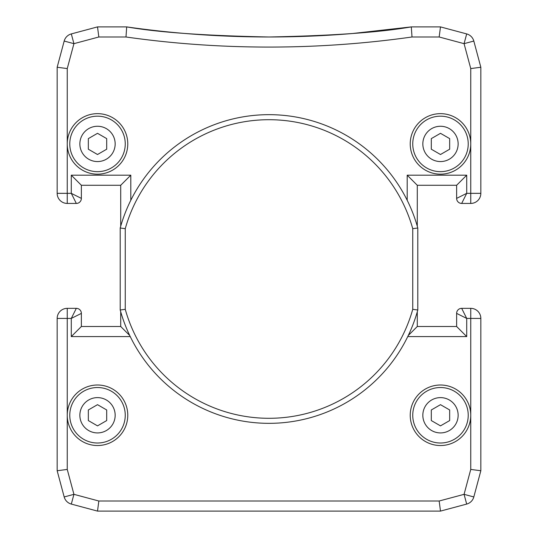 <?xml version="1.0" encoding="UTF-8"?>
<svg xmlns="http://www.w3.org/2000/svg" width="538" height="538" viewBox="0 0 538 538"><rect width="100%" height="100%" fill="white"/><g stroke="black" fill="none" stroke-linecap="round" stroke-linejoin="round"><path stroke-width="0.81" d="M440.488 113.653A30.262 30.262 0 0 0 410.225 143.915A30.262 30.262 0 0 0 440.488 174.178A30.262 30.262 0 0 0 470.75 143.915A30.262 30.262 0 0 0 440.488 113.653M120.714 226.202L120.714 185.274L81.373 185.274L81.373 198.387A5.044 5.044 0 0 1 76.329 203.431L67.25 203.431A10.088 10.088 0 0 1 57.163 193.344L57.163 67.25L67.25 68.575L67.25 143.915A30.262 30.262 0 0 0 97.513 174.178A30.262 30.262 0 0 0 127.775 143.915A30.262 30.262 0 0 0 97.513 113.653A30.262 30.262 0 0 0 67.25 143.915L67.25 193.344L71.285 193.344L71.285 175.186L130.801 175.186L130.801 200.284M67.25 415.269A30.262 30.262 0 0 0 97.513 445.531A30.262 30.262 0 0 0 127.775 415.269A30.262 30.262 0 0 0 97.513 385.006A30.262 30.262 0 0 0 67.25 415.269L67.25 469.425L73.928 494.335L98.837 501.012L97.513 511.1L71.312 504.079A10.088 10.088 0 0 1 64.183 496.951L57.163 470.75L57.163 318.429A10.088 10.088 0 0 1 67.25 308.341L76.329 308.341L71.285 318.429L67.25 318.429L67.25 415.269M440.488 385.006A30.262 30.262 0 0 0 410.225 415.269A30.262 30.262 0 0 0 440.488 445.531A30.262 30.262 0 0 0 470.75 415.269A30.262 30.262 0 0 0 440.488 385.006M57.163 67.25L64.183 41.049A10.088 10.088 0 0 1 71.312 33.921L97.513 26.9L126.699 26.9A1008.75 1008.75 0 0 0 411.301 26.9L440.488 26.9L466.688 33.921A10.088 10.088 0 0 1 473.817 41.049L480.837 67.25L480.837 193.344A10.088 10.088 0 0 1 470.75 203.431L461.671 203.431A5.044 5.044 0 0 1 456.627 198.387L456.627 185.274L417.286 185.274L417.286 226.202M352.094 33.558L411.301 26.9C379.66 32.394 332.222 35.757 269 36.987C205.96 35.77 158.528 32.408 126.699 26.9L125.986 36.987L98.837 36.987L73.928 43.665L67.25 68.575M81.373 326.499L71.285 336.586L71.285 318.429L81.373 313.385A5.044 5.044 0 0 0 76.329 308.341A5.044 5.044 0 0 1 81.373 313.385L81.373 326.499L120.714 326.499L120.714 311.798M98.837 501.012L439.163 501.012L464.072 494.335L470.75 469.425L470.75 318.429L466.715 318.429L461.671 308.341L470.75 308.341A10.088 10.088 0 0 1 480.837 318.429L480.837 470.75L473.817 496.951A10.088 10.088 0 0 1 466.688 504.079L440.488 511.1L97.513 511.1M456.627 326.499L456.627 313.385A5.044 5.044 0 0 1 461.671 308.341A5.044 5.044 0 0 0 456.627 313.385L466.715 318.429L466.715 336.586L456.627 326.499L417.286 326.499L417.286 311.798M439.163 501.012L440.488 511.1M64.183 496.951L73.928 494.335L71.312 504.079A10.088 10.088 0 0 1 64.183 496.951M57.163 470.75L67.25 469.425M464.072 494.335L473.817 496.951A10.088 10.088 0 0 1 466.688 504.079L464.072 494.335M470.75 469.425L480.837 470.75M120.714 326.499L129.732 335.517M120.714 185.274L130.801 175.186M408.268 335.517L417.286 326.499M81.373 185.274L71.285 175.186M407.199 200.284L407.199 175.186L417.286 185.274M81.373 198.387L71.285 193.344L76.329 203.431A5.044 5.044 0 0 0 81.373 198.387M407.199 175.186L466.715 175.186L456.627 185.274M466.715 175.186L466.715 193.344L456.627 198.387A5.044 5.044 0 0 0 461.671 203.431L466.715 193.344L470.75 193.344L470.75 68.575L480.837 67.25M64.183 41.049L73.928 43.665L71.312 33.921A10.088 10.088 0 0 0 64.183 41.049M470.75 68.575L464.072 43.665L473.817 41.049A10.088 10.088 0 0 0 466.688 33.921L464.072 43.665L439.163 36.987L440.488 26.9M97.513 26.9L98.837 36.987M126.699 26.9C158.34 32.394 205.778 35.757 269 36.987A1008.75 1008.75 0 0 0 411.301 26.9L412.014 36.987A1018.837 1018.837 0 0 1 125.986 36.987M412.747 309.323A149.295 149.295 0 0 1 125.253 309.323L125.253 228.677A149.295 149.295 0 0 1 412.747 228.677L412.747 309.323L417.791 310.009L417.791 227.991A154.339 154.339 0 0 0 120.209 227.991L120.209 310.009A154.339 154.339 0 0 0 417.791 310.009M125.253 309.323L120.209 310.009M125.253 228.677L120.209 227.991M417.791 227.991L412.747 228.677M97.513 116.174A27.741 27.741 0 0 0 69.772 143.915A27.741 27.741 0 0 0 97.513 171.656A27.741 27.741 0 0 0 125.253 143.915A27.741 27.741 0 0 0 97.513 116.174A27.741 27.741 0 0 1 125.253 143.915A27.741 27.741 0 0 1 97.513 171.656M106.692 149.214L97.513 154.514L88.333 149.214L88.333 138.616L97.513 133.316L106.692 138.616L106.692 149.214M440.488 116.174A27.741 27.741 0 0 0 412.747 143.915A27.741 27.741 0 0 0 440.488 171.656A27.741 27.741 0 0 0 468.228 143.915A27.741 27.741 0 0 0 440.488 116.174A27.741 27.741 0 0 1 468.228 143.915A27.741 27.741 0 0 1 440.488 171.656M449.667 149.214L440.488 154.514L431.308 149.214L431.308 138.616L440.488 133.316L449.667 138.616L449.667 149.214M440.488 387.528A27.741 27.741 0 0 0 412.747 415.269A27.741 27.741 0 0 0 440.488 443.009A27.741 27.741 0 0 0 468.228 415.269A27.741 27.741 0 0 0 440.488 387.528A27.741 27.741 0 0 1 468.228 415.269A27.741 27.741 0 0 1 440.488 443.009M449.667 420.568L440.488 425.867L431.308 420.568L431.308 409.969L440.488 404.67L449.667 409.969L449.667 420.568M97.513 387.528A27.741 27.741 0 0 0 69.772 415.269A27.741 27.741 0 0 0 97.513 443.009A27.741 27.741 0 0 0 125.253 415.269A27.741 27.741 0 0 0 97.513 387.528A27.741 27.741 0 0 1 125.253 415.269A27.741 27.741 0 0 1 97.513 443.009M106.692 420.568L97.513 425.867L88.333 420.568L88.333 409.969L97.513 404.67L106.692 409.969L106.692 420.568M67.25 203.431A10.088 10.088 0 0 1 57.163 193.344L67.25 193.344L67.25 203.431M57.163 318.429A10.088 10.088 0 0 1 67.25 308.341L67.25 318.429L57.163 318.429M470.75 308.341A10.088 10.088 0 0 1 480.837 318.429L470.75 318.429L470.75 308.341M480.837 193.344A10.088 10.088 0 0 1 470.75 203.431L470.75 193.344L480.837 193.344M466.715 336.586L407.75 336.586M439.163 36.987L412.014 36.987M130.25 336.586L71.285 336.586M97.513 161.568A17.653 17.653 0 0 1 79.859 143.915A17.653 17.653 0 0 1 97.513 126.262A17.653 17.653 0 0 1 115.166 143.915A17.653 17.653 0 0 1 97.513 161.568M440.488 161.568A17.653 17.653 0 0 1 422.834 143.915A17.653 17.653 0 0 1 440.488 126.262A17.653 17.653 0 0 1 458.141 143.915A17.653 17.653 0 0 1 440.488 161.568M440.488 432.922A17.653 17.653 0 0 1 422.834 415.269A17.653 17.653 0 0 1 440.488 397.616A17.653 17.653 0 0 1 458.141 415.269A17.653 17.653 0 0 1 440.488 432.922M97.513 432.922A17.653 17.653 0 0 1 79.859 415.269A17.653 17.653 0 0 1 97.513 397.616A17.653 17.653 0 0 1 115.166 415.269A17.653 17.653 0 0 1 97.513 432.922"/></g></svg>

